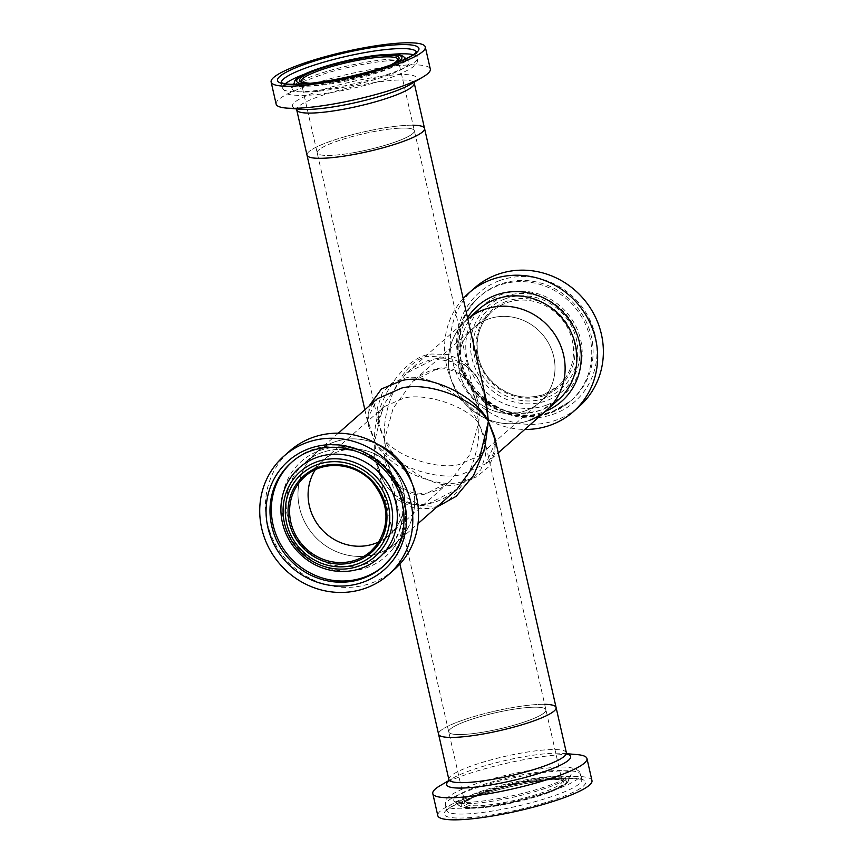 <?xml version="1.0" encoding="UTF-8"?>
<svg xmlns="http://www.w3.org/2000/svg" width="863" height="863" viewBox="0 0 863 863"><rect width="100%" height="100%" fill="white"/><g stroke="black" fill="none" stroke-linecap="round" stroke-linejoin="round"><path stroke-width="0.65" stroke-dasharray="4.32 3.24" d="M437.304 368.738C460.81 361.888 483.496 391.802 478.555 423.129L485.998 440.206L478.911 455.977L459.062 464.553C437.045 470.087 396.063 456.311 384.553 439.504L378.717 423.647L377.606 407.207L382.255 392.924L391.931 383.021L404.564 378.264C426.602 371.845 467.293 396.516 478.555 423.129C481.694 459.871 457.002 505.621 433.647 506.311L419.731 505.405L405.912 497.077L394.488 481.489L387.217 461.069L384.553 439.504C379.601 470.82 402.287 500.734 425.804 493.884L450.108 481.381L469.925 454.38L478.555 423.129C467.034 406.322 426.063 392.546 404.035 398.08L384.197 406.646L377.109 422.428L384.553 439.504C395.804 466.117 436.495 490.788 458.544 484.359L471.176 479.612L480.842 469.699L485.491 455.416L484.391 438.997L478.555 423.129L475.891 401.575L468.609 381.133L457.185 365.545L443.366 357.228L429.45 356.311C406.106 357.012 381.414 402.762 384.553 439.504L393.183 408.253L412.989 381.252L437.304 368.738M495.891 317.066A49.827 46.98 48.6 0 1 549.343 344.65A49.827 46.98 48.6 0 1 539.731 402.341A49.827 46.98 48.6 0 1 517.649 412.881A49.827 46.98 48.6 0 1 464.197 385.297A49.827 46.98 48.6 0 1 473.819 327.606A49.827 46.98 48.6 0 1 495.891 317.066M484.887 731.846A49.827 8.306 -12.8 0 0 545.923 709.828A49.827 8.306 -12.8 0 0 509.785 709.893A49.827 8.306 -12.8 0 0 448.749 731.91A49.827 8.306 -12.8 0 0 484.887 731.846A49.827 8.306 -12.8 0 0 545.923 709.828A49.827 8.306 -12.8 0 0 509.785 709.893A49.827 8.306 -12.8 0 0 448.749 731.91A49.827 8.306 -12.8 0 0 484.887 731.846M345.448 449.752A49.827 46.98 48.6 0 1 398.9 477.325A49.827 46.98 48.6 0 1 389.289 535.017A49.827 46.98 48.6 0 1 378.868 541.878A49.827 46.98 48.6 0 0 389.289 535.017A49.827 46.98 48.6 0 0 395.297 528.544A49.827 46.98 48.6 0 0 388.307 463.204A49.827 46.98 48.6 0 0 323.377 460.292A49.827 46.98 48.6 0 1 345.448 449.752M353.323 152.729A49.827 8.306 -12.8 0 0 414.348 130.723A49.827 8.306 -12.8 0 0 378.21 130.788A49.827 8.306 -12.8 0 0 317.185 152.794A49.827 8.306 -12.8 0 0 353.323 152.729M546.635 410.162A60.259 56.818 48.6 0 1 519.936 422.913A60.259 56.818 48.6 0 1 455.276 389.558A60.259 56.818 48.6 0 1 466.905 319.774A60.259 56.818 48.6 0 1 467.832 318.986A60.259 56.818 -131.4 0 0 466.905 319.774A60.259 56.818 -131.4 0 0 457.962 394.262A60.259 56.818 -131.4 0 0 529.914 420.195M495.718 441.759L485.815 463.809L461.349 474.585C434.553 481.425 386.904 463.064 374.704 441.22L383.452 404.898L406.085 373.42L435.017 358.706L463.539 363.808L475.578 374.661L483.97 390.065M436.484 507.315L431.047 508.609L414.348 508.102L398.07 499.947L384.952 484.229L377.034 463.388L374.704 441.22C386.807 466.764 434.348 489.235 461.144 482.061L476.559 476.905L488.695 466.829L495.028 452.687L494.564 436.678M544.672 704.316A60.259 10.054 -12.8 0 0 512.385 707.595A60.259 10.054 -12.8 0 0 438.577 734.219A60.259 10.054 -12.8 0 1 512.385 707.595A60.259 10.054 -12.8 0 1 556.096 707.52M486.063 399.245L478.145 378.404L465.038 362.676L448.76 354.52L432.061 354.013C403.949 355.459 372.406 403.409 374.704 441.22L368.577 426.128L367.875 421.888C367.735 418.08 366.246 409.871 377.282 398.825L367.379 419.084L374.704 441.22C370.443 477.584 399.806 512.072 428.08 503.927L457.002 489.213C440.637 503.614 422.212 506.408 412.708 503.625C397.358 499.256 386.894 490.152 381.317 476.322L376.958 463.021M369.493 555.599A60.259 56.818 48.6 0 1 304.844 522.244A60.259 56.818 48.6 0 1 316.473 452.46A60.259 56.818 48.6 0 1 343.172 439.709A60.259 56.818 48.6 0 1 377.746 444.326A60.259 56.818 48.6 0 0 316.473 452.46A60.259 56.818 48.6 0 0 309.202 460.292A60.259 56.818 48.6 0 0 317.649 539.321A60.259 56.818 48.6 0 0 396.193 542.849A60.259 56.818 48.6 0 1 369.493 555.599M413.097 125.211A60.259 10.054 -12.8 0 0 380.82 128.479A60.259 10.054 -12.8 0 0 307.001 155.113A60.259 10.054 167.2 0 1 340.335 138.08A60.259 10.054 167.2 0 1 404.283 125.48A60.259 10.054 167.2 0 1 424.531 128.404M368.577 426.117L369.03 406.106M315.275 469.774A49.827 46.98 48.6 0 1 323.377 460.292A49.827 46.98 48.6 0 0 317.368 466.764A49.827 46.98 48.6 0 0 315.275 469.774M411.921 483.075A60.259 56.818 48.6 0 1 396.193 542.849A60.259 56.818 48.6 0 0 403.463 535.017A60.259 56.818 48.6 0 0 411.921 483.075M494.521 436.505C496.43 444.294 495.804 454.682 485.815 463.809L498.242 452.848M576.775 754.564A79.051 13.182 -12.8 0 0 529.612 758.631A79.051 13.182 -12.8 0 0 440.259 785.578M591.975 780.605A79.051 13.182 -12.8 0 0 534.629 780.713A79.051 13.182 -12.8 0 0 437.8 815.643M497.368 800.357A60.13 10.032 -12.8 0 0 570.875 775.039A60.13 10.032 -12.8 0 0 570.896 774.985A60.13 10.032 -12.8 0 0 527.401 773.863A60.13 10.032 -12.8 0 0 454.38 801.457A60.13 10.032 -12.8 0 0 454.423 801.5A60.13 10.032 -12.8 0 0 497.368 800.357M394.283 569.58A79.051 74.542 48.6 0 1 291.252 564.952A79.051 74.542 48.6 0 1 280.173 461.284A79.051 74.542 48.6 0 1 289.709 451.004M463.194 298.587A79.051 74.542 -131.4 0 0 452.277 381.985A79.051 74.542 -131.4 0 0 524.78 429.44M474.553 287.983A79.051 74.542 -131.4 0 0 462.805 385.696A79.051 74.542 -131.4 0 0 557.207 419.72A79.051 74.542 -131.4 0 0 579.127 406.559M547.077 404.898A60.13 56.699 -131.4 0 0 577.423 329.698A60.13 56.699 -131.4 0 0 500.885 294.693A60.13 56.699 -131.4 0 0 470.529 369.882A60.13 56.699 -131.4 0 0 547.077 404.898M525.912 410.626A49.827 46.98 -131.4 0 0 539.731 402.341A49.827 46.98 -131.4 0 0 547.12 340.756A49.827 46.98 -131.4 0 0 487.627 319.31A49.827 46.98 -131.4 0 0 473.819 327.606A49.827 46.98 -131.4 0 0 466.419 389.191A49.827 46.98 -131.4 0 0 525.912 410.626M276.138 104.099A79.051 13.182 167.2 0 1 319.871 81.758A79.051 13.182 167.2 0 1 403.765 65.232A79.051 13.182 167.2 0 1 430.313 69.072M389.148 59.277A60.13 10.032 167.2 0 1 408.674 61.133A60.13 10.032 167.2 0 1 408.717 61.165A60.13 10.032 167.2 0 1 379.051 78.263A60.13 10.032 167.2 0 1 312.277 91.758A60.13 10.032 167.2 0 1 292.212 87.638A60.13 10.032 167.2 0 1 292.233 87.584A60.13 10.032 167.2 0 1 328.523 70.895A60.13 10.032 167.2 0 1 389.148 59.277M397.616 128.296A49.827 8.306 167.2 0 1 414.348 130.723A49.827 8.306 167.2 0 1 386.786 144.801A49.827 8.306 167.2 0 1 333.916 155.221A49.827 8.306 167.2 0 1 317.185 152.794A49.827 8.306 167.2 0 1 344.736 138.716A49.827 8.306 167.2 0 1 397.616 128.296M567.056 754.089A63.549 10.593 -12.8 0 0 562.417 753.345A63.549 10.593 -12.8 0 0 524.51 756.614A63.549 10.593 -12.8 0 0 452.676 778.286A63.549 10.593 -12.8 0 0 448.814 780.95M531.489 779.764A69.277 11.553 -12.8 0 0 446.624 810.368A69.277 11.553 -12.8 0 0 496.883 810.281A69.277 11.553 -12.8 0 0 581.738 779.677A69.277 11.553 -12.8 0 0 531.489 779.764M533 782.148A72.503 12.093 -12.8 0 0 446.495 810.033A72.503 12.093 -12.8 0 0 496.775 814.1A72.503 12.093 -12.8 0 0 583.28 786.215A72.503 12.093 -12.8 0 0 533 782.148M495.686 805.05A69.277 11.553 -12.8 0 0 580.551 774.445A69.277 11.553 -12.8 0 0 530.303 774.532A69.277 11.553 -12.8 0 0 445.437 805.136A69.277 11.553 -12.8 0 0 495.686 805.05M527.627 779.537A56.57 9.439 -12.8 0 0 458.965 805.535A56.57 9.439 -12.8 0 0 499.364 804.456A56.57 9.439 -12.8 0 0 568.523 780.637A56.57 9.439 -12.8 0 0 527.627 779.537M527.271 781.436A53.927 8.997 -12.8 0 0 462.924 802.18A53.927 8.997 -12.8 0 0 500.324 805.201A53.927 8.997 -12.8 0 0 564.672 784.456A53.927 8.997 -12.8 0 0 527.271 781.436M525.966 781.123A49.827 8.306 -12.8 0 0 464.93 803.14A49.827 8.306 -12.8 0 0 501.079 803.075A49.827 8.306 -12.8 0 0 562.104 781.069A49.827 8.306 -12.8 0 0 525.966 781.123M526.559 782.061A51.09 8.522 -12.8 0 0 465.599 801.716A51.09 8.522 -12.8 0 0 501.036 804.575A51.09 8.522 -12.8 0 0 561.986 784.92A51.09 8.522 -12.8 0 0 526.559 782.061M566.376 752.752A60.259 10.054 -12.8 0 0 522.665 752.827A60.259 10.054 -12.8 0 0 448.846 779.451M393.107 548.458A63.549 59.925 48.6 0 1 307.131 556.905A63.549 59.925 48.6 0 1 293.7 469.655A63.549 59.925 48.6 0 1 379.688 461.198A63.549 59.925 48.6 0 1 393.107 548.458M291.931 462.093A69.277 65.318 48.6 0 1 292.6 461.489A69.277 65.318 48.6 0 1 382.892 465.545A69.277 65.318 48.6 0 1 392.611 556.398A69.277 65.318 48.6 0 1 384.251 565.405A69.277 65.318 48.6 0 1 383.571 565.999M382.892 566.603L392.687 556.322C412.147 531.705 409.213 492.32 386.344 468.631C362.309 441.511 317.886 438.016 292.6 461.489L291.241 462.687A69.277 65.318 48.6 0 1 381.532 466.743A69.277 65.318 48.6 0 1 391.252 557.595M484.38 438.987C484.833 442.978 486.354 449.839 478.911 455.977L558.232 386.02L544.456 394.283C524.003 400.766 505.88 395.912 490.108 379.698C471.975 360.119 473.097 327.314 492.32 311.284A49.827 46.98 -131.4 0 0 484.92 372.87A49.827 46.98 -131.4 0 0 544.413 394.315A49.827 46.98 -131.4 0 0 558.232 386.02A49.827 46.98 -131.4 0 0 565.632 324.434A49.827 46.98 -131.4 0 0 506.139 302.989A49.827 46.98 -131.4 0 0 492.32 311.284L412.989 381.252C419.094 375.75 425.944 371.931 433.539 369.785L444.661 368.717C456.786 370.659 465.319 376.613 470.259 386.602C472.449 390.216 474.326 395.211 475.891 401.575L398.167 59.482A49.827 8.306 167.2 0 1 370.605 73.571A49.827 8.306 167.2 0 1 317.735 83.981A49.827 8.306 167.2 0 1 300.993 81.564L378.717 423.636C378.274 419.655 376.743 412.794 384.197 406.646L304.866 476.613A49.827 46.98 48.6 0 1 369.806 479.526A49.827 46.98 48.6 0 1 376.797 544.866A49.827 46.98 48.6 0 1 376.764 544.909M391.716 545.384A60.259 56.818 48.6 0 1 384.445 553.215A60.259 56.818 48.6 0 1 305.901 549.688A60.259 56.818 48.6 0 1 297.455 470.659A60.259 56.818 48.6 0 1 304.715 462.827A60.259 56.818 48.6 0 1 383.258 466.354A60.259 56.818 48.6 0 1 391.716 545.384M467.53 317.681A63.549 59.925 -131.4 0 0 473.021 391.166A63.549 59.925 -131.4 0 0 544.1 411.813A63.549 59.925 -131.4 0 0 545.287 411.36M499.418 284.499A69.277 65.318 -131.4 0 0 480.206 296.031A69.277 65.318 -131.4 0 0 469.925 381.662A69.277 65.318 -131.4 0 0 552.644 411.468A69.277 65.318 -131.4 0 0 571.856 399.936A69.277 65.318 -131.4 0 0 582.147 314.305A69.277 65.318 -131.4 0 0 499.418 284.499M498.987 280.831A72.503 68.36 -131.4 0 0 462.395 371.5A72.503 68.36 -131.4 0 0 554.693 413.711A72.503 68.36 -131.4 0 0 591.284 323.042A72.503 68.36 -131.4 0 0 498.987 280.831M551.284 412.665A69.277 65.318 -131.4 0 0 570.497 401.133A69.277 65.318 -131.4 0 0 580.788 315.502A69.277 65.318 -131.4 0 0 498.059 285.696A69.277 65.318 -131.4 0 0 478.846 297.228A69.277 65.318 -131.4 0 0 468.566 382.859A69.277 65.318 -131.4 0 0 551.284 412.665M503.517 296.829A56.57 53.344 -131.4 0 0 474.963 367.584A56.57 53.344 -131.4 0 0 546.98 400.518A56.57 53.344 -131.4 0 0 575.535 329.774A56.57 53.344 -131.4 0 0 503.517 296.829M504.877 298.954A53.927 50.852 -131.4 0 0 477.66 366.397A53.927 50.852 -131.4 0 0 546.311 397.8A53.927 50.852 -131.4 0 0 573.528 330.356A53.927 50.852 -131.4 0 0 504.877 298.954M505.966 301.554A51.09 48.177 -131.4 0 0 480.184 365.448A51.09 48.177 -131.4 0 0 545.211 395.189A51.09 48.177 -131.4 0 0 571.004 331.306A51.09 48.177 -131.4 0 0 505.966 301.554M478.663 309.418A60.259 56.818 -131.4 0 0 469.709 383.906A60.259 56.818 -131.4 0 0 541.673 409.839A60.259 56.818 -131.4 0 0 558.383 399.806L541.835 409.731C517.174 417.573 495.276 411.662 476.139 392.029C454.154 368.274 455.545 328.663 478.663 309.418M300.68 109.277A63.549 10.593 167.2 0 1 315.038 92.319A63.549 10.593 167.2 0 1 395.092 74.844A63.549 10.593 167.2 0 1 410.432 84.347L414.423 81.349L414.251 83.172A60.259 10.054 167.2 0 0 394.013 80.248A60.259 10.054 167.2 0 0 330.054 92.848A60.259 10.054 167.2 0 0 296.721 109.881L295.772 108.307L300.68 109.277M416.376 51.963A69.277 11.553 167.2 0 1 416.473 52.255A69.277 11.553 167.2 0 1 378.156 71.834A69.277 11.553 167.2 0 1 304.628 86.322A69.277 11.553 167.2 0 1 281.36 82.956A69.277 11.553 167.2 0 1 281.316 82.643M413.323 54.693A69.277 11.553 167.2 0 1 417.66 57.487A69.277 11.553 167.2 0 1 379.342 77.066A69.277 11.553 167.2 0 1 305.826 91.554A69.277 11.553 167.2 0 1 282.546 88.188A69.277 11.553 167.2 0 1 285.265 83.797M404.553 59.45A56.57 9.439 167.2 0 1 370.065 75.103A56.57 9.439 167.2 0 1 313.442 85.912A56.57 9.439 167.2 0 1 295.222 84.294M294.574 81.985A56.57 9.439 167.2 0 1 328.727 66.289A56.57 9.439 167.2 0 1 385.772 55.351A56.57 9.439 167.2 0 1 404.132 57.098M397.26 62.535A53.927 8.997 167.2 0 1 314.833 83.873A53.927 8.997 167.2 0 1 303.129 83.916M391.263 64.768A51.09 8.522 167.2 0 1 316.645 83.107A51.09 8.522 167.2 0 1 309.504 83.344M304.963 73.981A69.277 11.553 167.2 0 1 391.306 54.358M484.391 438.997L562.104 781.069C564.521 778.728 552.654 779.073 526.495 782.094C506.344 785.762 489.397 790.454 475.642 796.161C466.268 801.242 462.697 803.572 464.93 803.14L387.217 461.069C388.771 467.422 390.648 472.406 392.838 476.031C397.778 486.009 406.311 491.975 418.436 493.906L429.569 492.849C437.153 490.691 444.003 486.872 450.108 481.381L370.777 551.338M467.822 318.965L406.085 373.42C423.215 357.778 445.847 354.963 457.811 361.317C467.347 365.772 474.488 372.428 479.256 381.295L486.139 399.601M377.034 463.388L399.903 564.035M338.318 433.194L304.715 462.827C326.699 442.298 366.149 445.858 386.98 470.615C406.236 495.664 407.789 520.616 391.64 545.459L384.445 553.215L418.037 523.582M364.866 409.785L368.533 425.944M448.674 781.285L452.676 778.286L448.911 780.497M446.624 810.368L446.635 810.842C448.016 810.433 443.258 809.494 466.969 799.656C486.031 792.514 507.983 786.7 532.849 782.234C563.819 776.117 585.049 779.052 581.942 780.098L580.551 774.445C580.594 771.5 577.293 769.246 570.659 767.682C564.359 766.215 550.206 767.229 528.188 770.702C503.938 775.082 482.924 780.788 465.168 787.811C441.176 798.253 446.484 801.112 445.437 805.136L446.624 810.368M570.896 774.985L570.982 774.801C572.406 774.747 568.285 777.099 558.609 781.856C541.597 788.814 520.756 794.532 496.085 799.03C460.54 805.082 453.064 801.198 454.218 801.328L454.38 801.457M570.875 775.039L568.523 780.637C567.768 785.513 550.292 792.558 537.433 796.398L500.173 805.276C489.386 807.142 480.281 808.135 472.881 808.253L465.891 807.951L458.965 805.535L454.423 801.5M566.775 753.712L562.417 753.345L567.325 754.327M480.206 296.031C453.528 318.264 451.964 363.852 477.207 391.09C499.148 413.647 524.337 420.421 552.752 411.403L570.497 401.133L551.123 412.762C523.302 421.651 498.523 415.405 476.775 394.024C450.432 367.131 451.306 320.184 478.846 297.228L480.206 296.031M416.473 51.791L417.66 57.487C416.613 61.51 421.931 64.358 397.962 74.801C375.632 84.121 334.218 93.646 309.353 95.189C295.319 95.685 287.735 95.016 286.613 93.182L282.546 88.188L281.165 82.535M408.717 61.165L408.879 61.305C407.919 60.324 402.136 60.043 391.543 60.464C371.64 62.071 349.774 66.332 325.934 73.247C300.281 82.395 289.008 87.26 292.115 87.832L292.212 87.638M293.603 84.304L292.233 87.584M309.946 83.301L316.84 83.064L356.246 76.408L390.842 64.919M406.02 58.77L408.674 61.133"/><path stroke-width="1.29" d="M378.868 541.878A49.827 46.98 48.6 0 1 367.217 545.556A49.827 46.98 48.6 0 1 317.142 523.658A49.827 46.98 48.6 0 1 315.275 469.774A49.827 46.98 48.6 0 0 321.101 528.728A49.827 46.98 48.6 0 0 378.868 541.878M467.832 318.986A60.259 56.818 48.6 0 1 493.604 307.034A60.259 56.818 48.6 0 1 558.264 340.389A60.259 56.818 48.6 0 1 546.635 410.162A60.259 56.818 -131.4 0 0 555.578 335.675A60.259 56.818 -131.4 0 0 483.625 309.752A60.259 56.818 -131.4 0 0 467.832 318.986M399.903 564.035L438.577 734.219A60.259 10.054 -12.8 0 0 482.288 734.143A60.259 10.054 -12.8 0 0 556.096 707.52A60.259 10.054 -12.8 0 0 544.672 704.316M369.03 406.106L381.457 388.933L401.953 380.561C428.76 373.399 476.3 395.858 488.393 421.414C476.193 399.558 428.544 381.209 401.759 388.037L377.293 398.814L338.318 433.194M414.423 81.349L414.251 83.172L424.531 128.404A60.259 10.054 167.2 0 1 391.198 145.437A60.259 10.054 167.2 0 1 327.239 158.037A60.259 10.054 167.2 0 1 307.001 155.113A60.259 10.054 -12.8 0 0 350.712 155.038A60.259 10.054 -12.8 0 0 424.531 128.404A60.259 10.054 -12.8 0 0 413.097 125.211M418.037 523.582L457.012 489.202L479.645 457.724L488.393 421.414L486.063 399.245L424.531 128.404M377.746 444.326A60.259 56.818 48.6 0 1 411.921 483.075A60.259 56.818 48.6 0 0 377.746 444.326M448.674 781.285L448.846 779.451L438.577 734.219A60.259 10.054 -12.8 0 0 482.288 734.143A60.259 10.054 -12.8 0 0 556.096 707.52L494.531 436.505L488.393 421.414L484.769 448.566L473.56 475.502L456.171 496.322L436.484 507.315M483.97 390.065L488.393 421.414L495.718 441.759M448.911 780.497L440.259 785.578A79.051 13.182 -12.8 0 0 432.784 793.561A79.051 13.182 -12.8 0 0 490.13 793.453A79.051 13.182 -12.8 0 0 586.959 758.534A79.051 13.182 -12.8 0 0 576.775 754.564L566.775 753.712M432.784 793.561L437.8 815.643A79.051 13.182 -12.8 0 0 495.146 815.535A79.051 13.182 -12.8 0 0 591.975 780.605L586.959 758.534M283.97 456.063L289.709 451.004A79.051 74.542 48.6 0 1 392.741 455.642A79.051 74.542 48.6 0 1 403.83 559.31A79.051 74.542 48.6 0 1 394.283 569.58L388.555 574.639A79.051 74.542 48.6 0 1 285.524 570.012A79.051 74.542 48.6 0 1 274.434 466.344A79.051 74.542 48.6 0 1 283.97 456.063A79.051 74.542 48.6 0 1 387.002 460.702A79.051 74.542 48.6 0 1 398.091 564.37A79.051 74.542 48.6 0 1 388.555 574.639M292.093 475.556A60.13 56.699 48.6 0 1 373.452 467.552A60.13 56.699 48.6 0 1 386.149 550.119A60.13 56.699 48.6 0 1 304.79 558.113A60.13 56.699 48.6 0 1 292.093 475.556M524.78 429.44A79.051 74.542 -131.4 0 0 551.468 424.779A79.051 74.542 -131.4 0 0 573.388 411.619A79.051 74.542 -131.4 0 0 585.136 313.905A79.051 74.542 -131.4 0 0 490.734 279.882A79.051 74.542 -131.4 0 0 468.814 293.042A79.051 74.542 -131.4 0 0 463.194 298.587M573.388 411.619L579.127 406.559A79.051 74.542 -131.4 0 0 590.864 308.846A79.051 74.542 -131.4 0 0 496.473 274.822A79.051 74.542 -131.4 0 0 474.553 287.983L468.814 293.042M529.914 420.195A60.259 56.818 -131.4 0 0 546.635 410.162L498.242 452.848M425.297 46.99L430.313 69.072A79.051 13.182 167.2 0 1 422.848 77.055A79.051 13.182 167.2 0 1 302.697 107.94A79.051 13.182 167.2 0 1 286.333 108.069A79.051 13.182 167.2 0 1 276.138 104.099L271.122 82.017A79.051 13.182 167.2 0 1 314.855 59.676A79.051 13.182 167.2 0 1 398.749 43.15A79.051 13.182 167.2 0 1 425.297 46.99A79.051 13.182 167.2 0 1 381.575 69.331A79.051 13.182 167.2 0 1 297.681 85.858A79.051 13.182 167.2 0 1 271.122 82.017M448.814 780.95A63.549 10.593 -12.8 0 0 492.762 784.618A63.549 10.593 -12.8 0 0 554.283 767.908A63.549 10.593 -12.8 0 0 567.056 754.089M448.846 779.451A60.259 10.054 -12.8 0 0 492.557 779.375A60.259 10.054 -12.8 0 0 566.376 752.752L556.096 707.52M391.252 557.595A69.277 65.318 48.6 0 1 382.892 566.603A69.277 65.318 48.6 0 1 292.6 562.547A69.277 65.318 48.6 0 1 282.881 471.694A69.277 65.318 48.6 0 1 291.241 462.687C316.635 438.997 362.061 443.14 385.944 471.586C407.789 495.513 410.054 533.819 391.198 557.649L382.892 566.603M392.967 560.314A72.503 68.36 48.6 0 1 294.866 569.958A72.503 68.36 48.6 0 1 279.558 470.4A72.503 68.36 48.6 0 1 377.66 460.756A72.503 68.36 48.6 0 1 392.967 560.314M383.571 565.999A69.277 65.318 48.6 0 1 293.614 561.015A69.277 65.318 48.6 0 1 284.24 470.497A69.277 65.318 48.6 0 1 291.931 462.093M382.104 549.03A56.57 53.344 48.6 0 1 305.556 556.549A56.57 53.344 48.6 0 1 293.603 478.879A56.57 53.344 48.6 0 1 370.151 471.349A56.57 53.344 48.6 0 1 382.104 549.03M379.688 547.692A53.927 50.852 48.6 0 1 306.721 554.866A53.927 50.852 48.6 0 1 295.329 480.82A53.927 50.852 48.6 0 1 368.296 473.647A53.927 50.852 48.6 0 1 379.688 547.692M376.764 544.909A49.827 46.98 48.6 0 1 370.777 551.338A49.827 46.98 48.6 0 1 305.847 548.426A49.827 46.98 48.6 0 1 298.857 483.086A49.827 46.98 48.6 0 1 304.866 476.613C323.172 459.537 355.858 462.525 373.021 482.967C388.911 503.625 390.162 524.262 376.775 544.887L370.777 551.338M377.465 545.934A51.09 48.177 48.6 0 1 308.339 552.73A51.09 48.177 48.6 0 1 297.552 482.579A51.09 48.177 48.6 0 1 366.678 475.783A51.09 48.177 48.6 0 1 377.465 545.934M545.287 411.36A63.549 59.925 -131.4 0 0 575.923 331.726A63.549 59.925 -131.4 0 0 495.286 295.34A63.549 59.925 -131.4 0 0 467.53 317.681M546.635 410.162L558.383 399.806A60.259 56.818 -131.4 0 0 567.325 325.319A60.259 56.818 -131.4 0 0 495.373 299.385A60.259 56.818 -131.4 0 0 478.663 309.418L467.822 318.965M422.848 77.055L410.432 84.347A63.549 10.593 167.2 0 1 313.841 109.18A63.549 10.593 167.2 0 1 300.68 109.277L286.333 108.069M281.316 82.643A69.277 11.553 167.2 0 1 320.507 63.128A69.277 11.553 167.2 0 1 393.204 48.889A69.277 11.553 167.2 0 1 416.376 51.963M301.867 84.089A72.503 12.093 167.2 0 1 294.758 68.177A72.503 12.093 167.2 0 1 394.564 44.919A72.503 12.093 167.2 0 1 401.673 60.831A72.503 12.093 167.2 0 1 301.867 84.089M391.306 54.358A69.277 11.553 167.2 0 1 394.391 54.121A69.277 11.553 167.2 0 1 413.323 54.693M295.222 84.294A56.57 9.439 167.2 0 1 294.574 81.985L293.603 84.304M303.129 83.916A53.927 8.997 167.2 0 1 316.268 69.418A53.927 8.997 167.2 0 1 383.776 54.747A53.927 8.997 167.2 0 1 397.26 62.535M309.946 83.301L302.233 82.363L300.993 81.564A49.827 8.306 167.2 0 1 328.555 67.487A49.827 8.306 167.2 0 1 381.435 57.066A49.827 8.306 167.2 0 1 398.167 59.482L395.34 62.395L390.842 64.919M309.504 83.344A51.09 8.522 167.2 0 1 315.275 70.432A51.09 8.522 167.2 0 1 381.964 55.512A51.09 8.522 167.2 0 1 391.263 64.768M414.251 83.172A60.259 10.054 167.2 0 1 380.917 100.205A60.259 10.054 167.2 0 1 316.969 112.805A60.259 10.054 167.2 0 1 296.721 109.881L364.866 409.785M294.574 81.985C293.744 73.83 351.079 56.656 384.262 54.628C401.522 53.625 402.816 56.278 404.132 57.098A56.57 9.439 167.2 0 1 404.553 59.45M285.265 83.797A69.277 11.553 167.2 0 1 304.963 73.981M567.325 754.327L566.376 752.752M281.165 82.535L283.798 83.517C287.573 84.38 293.754 84.531 302.352 83.97C327.994 82.395 371.37 72.686 396.128 62.967C419.839 53.139 415.081 52.19 416.473 51.791M295.772 108.307L296.721 109.881M404.132 57.098L406.02 58.77"/></g></svg>
